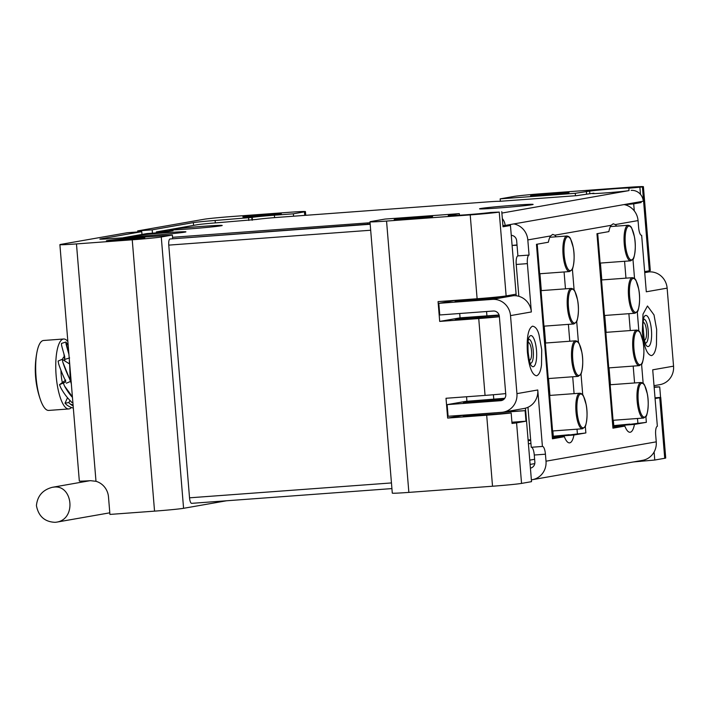 <?xml version="1.0" encoding="UTF-8"?>
<svg xmlns="http://www.w3.org/2000/svg" width="709" height="709" viewBox="0 0 709 709"><rect width="100%" height="100%" fill="white"/><g stroke="black" fill="none" stroke-linecap="round" stroke-linejoin="round"><path stroke-width="1.06" d="M553.1 437.542L564.355 436.7L552.444 438.791L536.456 244.321L548.367 242.23A23.379 6.798 -94.2 0 1 550.592 235.937L552.754 234.378L554.784 235.193L611.087 225.32A23.379 6.798 -94.2 0 0 608.863 231.613L596.951 233.704L612.948 428.174L624.851 426.091L613.604 426.924M637.497 418.487L637.896 423.3L623.3 425.223A23.379 6.798 -94.2 0 1 623.096 426.215M531.395 447.273A8.18 2.375 -94.2 0 1 534.276 455.018L534.852 462.011A5.84 5.592 80 0 1 530.412 468.153M542.412 446.457L537.768 389.977A17.53 16.768 -100 0 1 527.966 407.267L531.254 447.282L542.412 446.457A8.18 2.375 -94.2 0 1 542.482 446.448A8.18 2.375 -94.2 0 1 545.434 454.194L534.276 455.018M438.809 303.328L439.766 314.973L493.304 311.021A5.84 5.592 80 0 1 499.358 316.436L505.774 394.461A5.84 5.592 80 0 1 500.678 400.691L447.131 404.635L448.097 416.28L501.635 412.337A17.53 16.768 -100 0 0 503.23 412.142A17.53 16.768 -100 0 0 516.932 393.637L510.515 315.611A17.53 16.768 -100 0 0 492.347 299.384L438.809 303.328L456.073 300.297M516.223 264.457L527.381 263.633A8.18 2.375 -94.2 0 1 529.065 255.072L517.907 255.887A8.18 2.375 85.8 0 0 516.223 264.457L518.846 296.309A17.53 16.768 -100 0 0 513.183 295.724L492.347 299.384M517.907 255.887L516.666 240.75A5.84 5.592 -100 0 0 511.269 235.335M577.011 429.175L577.401 433.917L562.804 435.84A23.379 6.798 -94.2 0 1 562.6 436.833M577.401 433.917A17.53 0.487 -4.7 0 0 585.864 432.933L573.953 435.016L562.804 435.84M554.784 235.193A23.379 6.798 -94.2 0 1 556.131 236.806M611.087 225.32L613.25 223.769L615.288 224.585A23.379 6.798 -94.2 0 1 616.582 226.127M612.948 428.174A17.53 0.487 -4.7 0 0 613.684 427.97L597.705 233.571M623.3 425.223L634.458 424.407A23.379 6.798 -94.2 0 1 630.026 432.26A23.379 6.798 -94.2 0 1 624.851 426.091M634.458 424.407L646.36 422.316L645.881 416.493M637.896 423.3A17.53 0.487 -4.7 0 0 646.36 422.316M641.512 235.326L641.654 235.317A8.18 2.375 -94.2 0 1 641.583 235.326A8.18 2.375 -94.2 0 1 638.632 227.571L638.056 220.588A17.53 16.768 -100 0 0 624.044 204.582M654.017 385.687L659.849 384.659A17.53 16.768 -100 0 0 673.55 366.163L667.134 288.138L646.298 291.789L641.654 235.317M667.134 288.138A17.53 16.768 -100 0 0 648.965 271.901L644.685 272.221M656.25 441.849L546.01 461.187A17.53 16.768 80 0 1 532.308 479.692L642.549 460.345A17.53 16.768 -100 0 0 656.25 441.849L655.674 434.856A8.18 2.375 -94.2 0 1 657.358 426.295L652.714 369.814L673.55 366.163M527.381 263.633L531.351 311.96A17.53 16.768 -100 0 0 518.846 296.309M552.444 438.791A17.53 0.487 -4.7 0 0 553.188 438.587L537.209 244.188M573.953 435.016A23.379 6.798 -94.2 0 1 569.531 442.868A23.379 6.798 -94.2 0 1 564.355 436.7M513.803 223.929A17.53 16.768 80 0 1 527.815 239.926L529.065 255.072M546.01 461.187L545.434 454.194M534.772 463.615L530.102 464.43M527.966 407.267A17.53 16.768 80 0 1 524.066 408.481L503.23 412.142M503.177 399.858L463.349 402.88L472.859 401.205L504.383 398.812M504.799 398.272L465.618 401.391L447.131 404.635M494.155 298.666L503.665 296.991L467.426 299.606L455.018 301.573L494.155 298.666M500.377 296.663L513.183 295.724M512.093 245.429L517.038 245.279M525.599 410.626L525.404 408.189M516.161 295.777L516.028 294.191M530.642 439.819L528.09 439.899M532.308 479.692A17.53 16.768 80 0 1 531.369 479.825M569.256 434.706L553.002 436.265M553.295 436.257L552.86 430.957M549.936 395.418L548.544 378.553M545.629 343.014L544.237 326.149M541.321 290.61L539.93 273.745M629.76 424.097L613.498 425.657M600.426 263.066L601.808 279.931M604.733 315.47L606.115 332.335M609.04 367.865L610.431 384.739M613.347 420.269L613.79 425.648M512.093 245.42L517.003 244.942M203.155 226.322A26.871 0.753 -4.7 0 0 168.662 229.893A26.871 0.753 -4.7 0 0 195.489 228.422A26.871 0.753 -4.7 0 0 222.201 225.497A26.871 0.753 -4.7 0 0 203.155 226.322M166.854 232.685A26.871 0.753 -4.7 0 0 132.361 236.265A26.871 0.753 -4.7 0 0 159.188 234.794A26.871 0.753 -4.7 0 0 185.9 231.861A26.871 0.753 -4.7 0 0 166.854 232.685M514.06 205.255A26.889 0.753 -4.7 0 0 479.55 208.836A26.889 0.753 -4.7 0 0 506.394 207.365A26.889 0.753 -4.7 0 0 533.115 204.431A26.889 0.753 -4.7 0 0 514.06 205.255M156.405 232.871L156.334 231.923L197.332 224.726A17.53 0.487 175.3 0 1 219.108 222.608L256.605 219.435A17.53 0.487 175.3 0 1 278.38 217.326L487.243 201.932A17.53 0.487 175.3 0 1 499.553 201.329L576.514 195.666L592.963 193.291A18.7 0.523 -4.7 0 0 592.175 193.504A18.7 0.523 -4.7 0 0 608.118 192.715A18.7 0.523 -4.7 0 0 628.661 190.659L501.883 213.072M156.334 231.923L173.058 230.691L163.655 232.339L146.923 233.571L123.224 237.728M370.054 222.741A17.53 0.487 175.3 0 1 367.59 222.927L172.544 237.293M502.344 218.62A11.69 11.176 80 0 1 505.145 225.444L643.285 201.214A11.69 11.176 -100 0 0 631.17 190.384M593.841 193.584L593.805 193.14M505.145 225.444L502.911 225.613M68.046 345.327L68.135 344.875M73.328 408.1L72.158 407.764M70.014 400.47L68.808 402.579L65.024 403.199L66.611 404.795A35.069 20.579 -100.4 0 0 73.328 408.083M65.024 403.199L67.515 397.731M65.334 380.449L65.76 381.956L59.503 384.677L60.682 387.601A35.069 16.112 -112.4 0 0 70.315 400.771L71.822 402.499L72.832 402.1M59.503 384.677L65.707 380.086M68.108 345.115L65.946 342.022L61.506 343.422L61.488 344.866A35.069 1.551 -108.1 0 0 64.714 356.618L64.794 360.961L62.25 359.286L58.111 361.067L58.661 363.939A35.069 8.597 -114.6 0 0 65.281 380.325L65.76 381.956M69.606 362.848L70.164 379.758L71.343 383.941M66.362 383.206L70.519 381.433L69.42 378.482M64.794 360.961L69.402 363.841L69.34 359.605M65.184 359.286L69.642 357.939M68.808 402.579L70.333 404.112L73.08 405.016M63.376 383.206L64.519 386.024L72.398 396.783M62.25 359.286L62.782 362.051L69.402 378.438A35.069 8.597 -114.6 0 1 62.782 362.051M65.946 342.022L68.897 354.225M73.151 405.92A35.069 20.579 -100.4 0 1 70.333 404.112M72.451 397.403A35.069 16.112 -112.4 0 1 64.519 386.024M68.906 354.314A35.069 1.551 -108.1 0 1 65.928 343.422M53.928 487.101C72.566 484.593 76.767 518.944 56.773 522.125L55.178 522.32C44.764 521.921 38.516 516.356 36.425 505.623C37.391 495.963 42.691 489.848 52.333 487.305L53.928 487.101M71.405 407.498A35.069 10.192 -94.2 0 1 69.101 408.907A35.069 10.192 -94.2 0 1 68.8 408.951L48.726 410.422A35.069 10.192 -94.2 0 1 40.51 399.947A35.069 10.192 -94.2 0 1 36.974 352.054A35.069 10.192 -94.2 0 1 43.568 340.48L63.65 338.999A35.069 10.192 -94.2 0 1 67.86 341.534M68.8 408.951A35.069 10.192 -94.2 0 1 56.064 374.724A35.069 10.192 -94.2 0 1 63.65 338.999M62.357 382.55A17.53 5.096 -94.2 0 1 60.983 370.444M62.436 359.366A17.53 5.096 -94.2 0 1 64.395 356.627M562.716 436.283L553.055 437.001M528.161 440.759L530.686 440.316M528.409 443.834L530.935 443.391M613.524 425.949L623.353 425.214M654.123 387.025A23.379 0.656 175.3 0 1 659.716 386.919L654.15 387.327M644.641 271.627L649.32 270.803A23.379 0.656 -4.7 0 0 650.304 270.528L643.418 186.689A23.379 0.656 -4.7 0 0 626.836 187.424L543.183 193.584A23.379 0.656 -4.7 0 0 514.149 196.411L500.146 198.866L575.274 193.291L575.478 195.737M293.553 216.201L293.358 213.808L304.445 211.858A23.379 0.656 175.3 0 0 305.437 211.592A23.379 0.656 175.3 0 0 288.864 212.328L233.093 216.431A23.379 0.656 -4.7 0 0 204.059 219.258L137.679 230.904L152.178 229.831L152.453 233.164M137.679 230.904L137.768 231.958M141.765 231.666L127.265 232.729L60.885 244.375A23.379 0.656 -4.7 0 0 59.893 244.649A23.379 0.656 -4.7 0 0 76.466 243.914L132.237 239.802A23.379 0.656 -4.7 0 0 161.271 236.983L172.358 235.033L153.401 236.434A17.53 0.487 175.3 0 1 140.967 236.983A17.53 0.487 175.3 0 1 142.314 236.682L112.279 238.534A17.53 0.487 175.3 0 1 99.845 239.093A17.53 0.487 175.3 0 1 100.589 238.889L141.765 231.666L141.986 234.44M500.146 198.866L500.341 201.276M370.16 223.964A17.53 0.487 175.3 0 1 367.182 224.195L169.956 238.995A5.84 1.702 85.8 0 0 168.76 245.119L189.533 497.815A5.84 1.702 85.8 0 0 191.643 503.346A5.84 1.702 85.8 0 0 191.696 503.346L391.917 488.59L191.643 503.346M172.65 238.525L172.358 235.033M226.499 500.784L183.578 508.309L161.271 236.983M384.969 219.072L370.975 221.527A23.379 0.656 175.3 0 0 369.983 221.802A23.379 0.656 175.3 0 0 386.556 221.066L470.218 214.898A23.379 0.656 -4.7 0 0 499.242 212.08L490.69 212.452A20.747 0.576 175.3 0 1 467.506 214.676A20.747 0.576 175.3 0 1 451.252 215.447A20.747 0.576 175.3 0 1 451.491 215.341L448.23 215.58L459.317 213.639L384.969 219.072M131.138 238.295A19.285 0.541 175.3 0 1 144.813 237.683A19.285 0.541 175.3 0 1 125.635 239.802A19.285 0.541 175.3 0 1 106.368 240.847A19.285 0.541 175.3 0 1 131.138 238.295M59.893 244.649L79.328 481.048A23.379 0.656 -4.7 0 0 90.539 480.684L95.99 481.305A17.53 16.768 80 0 1 108.495 496.956L109.93 514.424L154.544 511.136A23.379 0.656 -4.7 0 0 183.578 508.309M267.594 214.357A19.285 0.541 175.3 0 1 281.269 213.746A19.285 0.541 175.3 0 1 262.091 215.864A19.285 0.541 175.3 0 1 242.824 216.91A19.285 0.541 175.3 0 1 267.594 214.357M152.178 229.831L193.353 222.608A17.53 0.487 175.3 0 1 215.128 220.49L252.191 217.406A17.53 0.487 175.3 0 1 274.392 215.199L274.596 217.61M293.358 213.808L274.392 215.199M555.377 193.149A19.285 0.541 175.3 0 1 569.052 192.547A19.285 0.541 175.3 0 1 549.874 194.656A19.285 0.541 175.3 0 1 530.607 195.702A19.285 0.541 175.3 0 1 555.377 193.149M575.274 193.291L589.631 191.102A20.747 0.576 175.3 0 1 614.357 188.762A20.747 0.576 175.3 0 1 629.069 188.107A20.747 0.576 175.3 0 1 628.83 188.213L642.425 186.954A23.379 0.656 -4.7 0 0 643.418 186.689M369.983 221.802L392.29 493.127A23.379 0.656 -4.7 0 0 408.863 492.392L492.525 486.232A23.379 0.656 -4.7 0 0 521.549 483.405L531.52 481.659L525.679 410.626L505.34 411.769M664.732 458.289A23.379 0.656 -4.7 0 0 665.724 458.014L660.744 397.465A23.379 0.656 175.3 0 1 659.751 397.731L664.732 458.289L654.761 460.035L654.106 451.988M633.438 461.949L654.761 460.035M418.922 217.087A19.285 0.541 175.3 0 1 432.596 216.484A19.285 0.541 175.3 0 1 413.418 218.602A19.285 0.541 175.3 0 1 394.151 219.639A19.285 0.541 175.3 0 1 418.922 217.087M145.815 236.921L145.744 236.07M248.788 220.428L248.593 218.026M252.422 220.153L252.191 217.406M628.83 188.213L629.025 190.597M631.772 203.226L641.149 202.544L641.069 201.595M640.475 194.39L639.899 187.398M589.817 193.433L589.631 191.102M586.361 191.341L586.573 193.903M521.549 483.405L516.577 422.856A23.379 0.656 175.3 0 1 512.022 423.459L511.162 412.984L463.145 416.396L479.39 414.091L525.679 410.626M525.121 410.724L525.989 421.199L511.925 422.236M516.577 422.856L525.989 421.199M511.162 412.984A23.379 0.656 175.3 0 1 486.684 415.199L447.645 418.071L446.014 398.272L485.053 395.4A23.379 0.656 -4.7 0 0 505.703 393.601M485.053 395.4L478.735 318.545L439.695 321.416L438.065 301.617L477.113 298.746A23.379 0.656 -4.7 0 0 506.137 295.919L499.242 212.08M655.01 397.811L660.575 397.403A23.379 0.656 175.3 0 1 660.744 397.465M660.575 397.403L659.716 386.919M655.072 398.555L659.751 397.731M640.475 461.426L640.413 460.717M499.065 314.991L460.07 317.845L459.707 313.502M466.93 401.294L466.557 396.765M459.45 215.235L459.317 213.639M501.768 211.637L503.009 226.774L510.453 225.471L502.92 225.692M634.28 210.883L633.704 203.846L641.149 202.544M633.704 203.846L624.691 204.724M464.909 415.04L447.645 418.071M510.453 225.471L516.108 294.173L506.137 295.919M460.07 317.845L439.695 321.416M478.735 318.545A23.379 0.656 -4.7 0 0 499.384 316.746M499.375 316.613L455.205 319.741L464.191 318.146L499.18 315.39M529.747 460.141L534.63 459.281M486.569 311.526L486.923 315.877M493.411 394.736L493.765 399.078M575.504 340.816C577.401 341.1 578.65 342.128 579.262 343.892L581.832 352.143C584.376 364.399 580.831 376.417 580.467 374.733L578.127 376.373A17.822 5.176 -94.2 0 1 571.667 359.233A17.822 5.176 -94.2 0 1 575.354 340.834A17.822 5.176 -94.2 0 1 575.504 340.816L545.336 343.041M576.257 341.587A17.007 4.945 -94.2 0 1 582.585 366.261A17.007 4.945 -94.2 0 1 574.113 367.741A17.007 4.945 -94.2 0 1 576.257 341.587M566.89 236.008C568.786 236.301 570.036 237.32 570.648 239.084L573.218 247.335C575.761 259.6 572.216 271.618 571.853 269.925L569.504 271.565A17.822 5.176 -94.2 0 1 563.052 254.425A17.822 5.176 -94.2 0 1 566.739 236.026A17.822 5.176 -94.2 0 1 566.89 236.008L549.847 237.267M567.643 236.788A17.007 4.945 -94.2 0 1 573.962 261.453A17.007 4.945 -94.2 0 1 565.498 262.942A17.007 4.945 -94.2 0 1 567.643 236.788M579.811 393.22C581.708 393.504 582.966 394.532 583.578 396.296L586.148 404.547C588.683 416.803 585.147 428.821 584.774 427.128L582.435 428.777A17.822 5.176 -94.2 0 1 576 411.894A17.822 5.176 -94.2 0 1 579.661 393.238A17.822 5.176 -94.2 0 1 579.811 393.22L549.643 395.445M577.073 411.796A17.007 4.945 -94.2 0 1 583.197 395.835A17.007 4.945 -94.2 0 1 585.607 425.178A17.007 4.945 -94.2 0 1 577.073 411.796M500.678 400.691L501.733 400.505M541.72 349.714L539.062 335.082C537.759 329.623 535.579 326.654 532.521 326.167C528.294 328.4 526.583 337.085 527.399 352.222L527.399 352.222C529.065 367.218 532.131 375.07 536.598 375.779C539.088 374.839 540.728 371.197 541.508 364.851L541.72 349.714M656.667 329.543L654.008 314.911L647.468 305.996L643.001 314.149L642.345 332.06C644.011 347.055 647.078 354.899 651.544 355.608C654.035 354.668 655.674 351.026 656.454 344.68L656.667 329.543M527.815 239.926L550.592 235.937M510.515 315.611L531.351 311.96M537.768 389.977L516.932 393.637M615.288 224.585L638.056 220.588M643.16 383.374L641.574 364.098M638.853 330.97L637.267 311.694M634.546 278.566L632.96 259.29M585.864 432.933L585.306 426.162M582.745 394.957L580.999 373.758M578.438 342.553L576.692 321.354M574.122 290.149L572.385 268.95M648.965 271.901L644.72 272.646M528.843 337.652A15.607 4.538 -94.2 0 1 536.084 346.772A15.607 4.538 -94.2 0 1 533.292 366.704A15.607 4.538 -94.2 0 1 530.855 364.975M643.79 317.49A15.607 4.538 -94.2 0 1 645.686 315.443A15.607 4.538 -94.2 0 1 651.447 330.208A15.607 4.538 -94.2 0 1 648.239 346.541A15.607 4.538 -94.2 0 1 645.802 344.813M624.576 261.284L625.958 278.15M628.883 313.688L630.274 330.554M633.19 366.092L634.582 382.957M564.08 271.964L565.472 288.838M568.388 324.368L569.779 341.242M572.704 376.771L574.086 393.637M475.845 402.012L475.757 400.922M472.938 402.225L472.859 401.205M464.608 300.908L464.528 299.889M467.426 299.606L467.523 300.696M530.137 363.114A11.938 3.474 85.8 0 0 530.811 363.212A11.938 3.474 85.8 0 0 533.265 350.716A11.938 3.474 85.8 0 0 528.852 339.425A11.938 3.474 85.8 0 0 528.409 339.602M645.084 342.943A11.938 3.474 85.8 0 0 645.757 343.05A11.938 3.474 85.8 0 0 648.212 330.554A11.938 3.474 85.8 0 0 643.799 319.254A11.938 3.474 85.8 0 0 643.355 319.44M529.348 360.172A8.845 2.57 85.8 0 0 531.573 351.54A8.845 2.57 85.8 0 0 528.258 342.571A8.845 2.57 85.8 0 0 528.054 342.633M644.295 340.001A8.845 2.57 85.8 0 0 646.511 331.378A8.845 2.57 85.8 0 0 643.205 322.4A8.845 2.57 85.8 0 0 643.001 322.471M640.98 382.488C642.877 382.771 644.135 383.799 644.747 385.563L647.317 393.814C649.852 406.071 646.316 418.088 645.943 416.405L643.604 418.044A17.822 5.176 -94.2 0 1 637.143 400.904A17.822 5.176 -94.2 0 1 640.83 382.506A17.822 5.176 -94.2 0 1 640.98 382.488L610.13 384.757M641.734 383.259A17.007 4.945 -94.2 0 1 648.061 407.932A17.007 4.945 -94.2 0 1 639.589 409.412A17.007 4.945 -94.2 0 1 641.734 383.259M628.059 225.276C629.955 225.568 631.205 226.596 631.816 228.36L634.387 236.611C636.93 248.868 633.385 260.885 633.022 259.193L630.682 260.832A17.822 5.176 -94.2 0 1 624.221 243.692A17.822 5.176 -94.2 0 1 627.908 225.294A17.822 5.176 -94.2 0 1 628.059 225.276L610.378 226.579M628.812 226.056A17.007 4.945 -94.2 0 1 635.131 250.72A17.007 4.945 -94.2 0 1 626.667 252.209A17.007 4.945 -94.2 0 1 628.812 226.056M367.687 224.159L367.59 222.927M632.366 277.68C634.263 277.972 635.512 278.992 636.124 280.755L638.694 289.006C641.237 301.272 637.692 313.281 637.329 311.597L634.989 313.236A17.822 5.176 -94.2 0 1 628.529 296.096A17.822 5.176 -94.2 0 1 632.215 277.698A17.822 5.176 -94.2 0 1 632.366 277.68L601.516 279.958M633.119 278.46A17.007 4.945 -94.2 0 1 639.438 303.124A17.007 4.945 -94.2 0 1 630.975 304.613A17.007 4.945 -94.2 0 1 633.119 278.46M636.673 330.084C638.57 330.376 639.828 331.395 640.44 333.159L643.01 341.41C645.544 353.667 642.008 365.684 641.636 364.001L639.296 365.64A17.822 5.176 -94.2 0 1 632.836 348.5A17.822 5.176 -94.2 0 1 636.522 330.102A17.822 5.176 -94.2 0 1 636.673 330.084L605.823 332.361M637.426 330.864A17.007 4.945 -94.2 0 1 643.754 355.528A17.007 4.945 -94.2 0 1 635.282 357.017A17.007 4.945 -94.2 0 1 637.426 330.864M571.197 288.412C573.094 288.705 574.343 289.724 574.955 291.488L577.525 299.739C580.068 311.995 576.523 324.013 576.16 322.329L573.82 323.969A17.822 5.176 -94.2 0 1 567.36 306.829A17.822 5.176 -94.2 0 1 571.046 288.43A17.822 5.176 -94.2 0 1 571.197 288.412L541.029 290.637M571.95 289.192A17.007 4.945 -94.2 0 1 578.269 313.857A17.007 4.945 -94.2 0 1 569.806 315.345A17.007 4.945 -94.2 0 1 571.95 289.192M391.448 482.935L189.533 497.815M304.445 211.858L304.737 215.376M370.674 230.239L168.76 245.119M132.237 239.802L154.544 511.136M408.863 492.392L386.556 221.066M370.178 224.248L169.956 238.995M95.99 481.305L76.466 243.914M215.128 220.49L215.323 222.901M193.584 225.391L193.353 222.608M642.425 186.954L649.32 270.803M486.684 415.199L492.525 486.232M477.113 298.746L470.218 214.898M252.032 220.189L251.81 217.459M472.221 415.855L472.132 414.8M479.39 414.091L479.488 415.314M471.547 318.66L471.441 317.437M464.271 319.201L464.191 318.146M578.127 376.373L548.252 378.571M569.504 271.565L539.638 273.763M582.435 428.777L552.559 430.975M528.817 337.714L528.852 337.626C529.233 336.589 527.461 339.327 528.143 352.018C529.375 363.531 531.316 365.835 530.864 365.002L530.819 364.922M645.766 344.76L644.224 339.664L642.886 324.855L643.763 317.552M643.604 418.044L613.055 420.295M630.682 260.832L600.133 263.083M64.687 360.473L63.934 353.924M634.989 313.236L604.44 315.487M639.296 365.64L608.747 367.891M89.804 480.729L52.333 487.305M109.798 512.82L56.773 522.125M36.974 352.054A91.177 91.177 0 0 0 40.51 399.947M573.82 323.969L543.945 326.167M305.437 211.592L305.747 215.306"/></g></svg>
